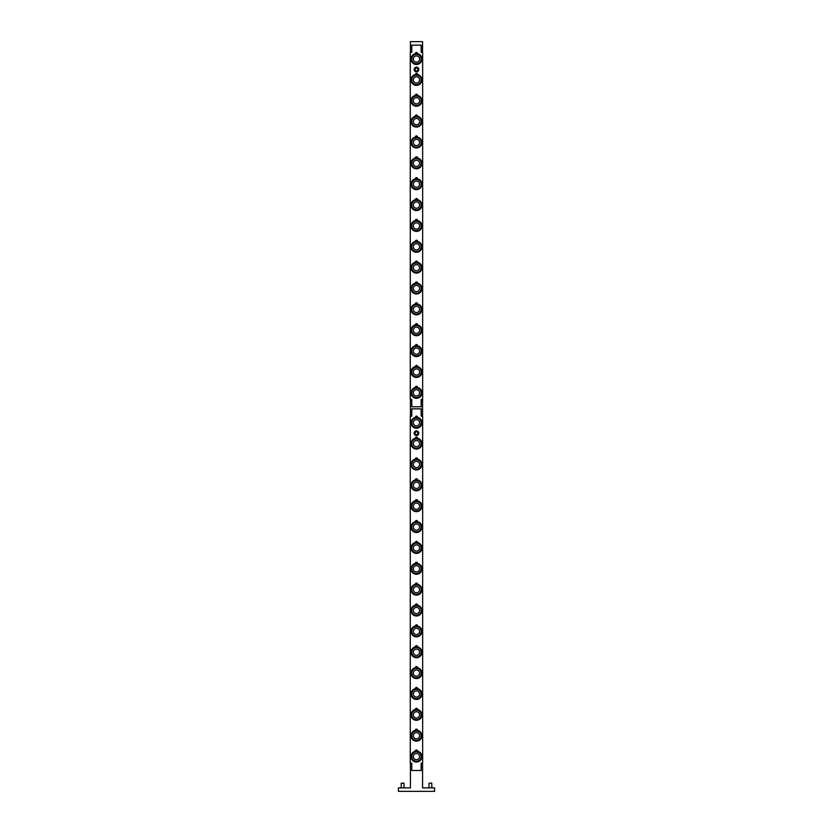 <?xml version="1.0" encoding="UTF-8"?>
<svg xmlns="http://www.w3.org/2000/svg" width="833" height="833" viewBox="0 0 833 833"><rect width="100%" height="100%" fill="white"/><g stroke="black" fill="none" stroke-linecap="round" stroke-linejoin="round"><path stroke-width="1.25" d="M413.376 426.298A4.696 4.696 0 0 1 412.929 419.676A4.696 4.696 0 0 1 419.551 419.218A4.696 4.696 0 0 1 419.999 425.84A4.696 4.696 0 0 1 413.376 426.298M414.407 425.122A3.134 3.134 0 0 1 414.105 420.707A3.134 3.134 0 0 1 418.52 420.405A3.134 3.134 0 0 1 418.822 424.82A3.134 3.134 0 0 1 414.407 425.122M419.384 427.287A5.394 5.394 0 0 0 421.352 425.038A5.404 5.404 0 0 1 419.395 427.308L419.416 427.35M413.376 447.165A4.696 4.696 0 0 1 412.929 440.532A4.696 4.696 0 0 1 419.551 440.084A4.696 4.696 0 0 1 419.999 446.707A4.696 4.696 0 0 1 413.376 447.165M414.407 445.978A3.134 3.134 0 0 1 414.105 441.563A3.134 3.134 0 0 1 418.52 441.261A3.134 3.134 0 0 1 418.822 445.676A3.134 3.134 0 0 1 414.407 445.978M419.384 448.154A5.394 5.394 0 0 0 421.352 445.894A5.404 5.404 0 0 1 419.395 448.164M413.376 468.021A4.696 4.696 0 0 1 412.929 461.399A4.696 4.696 0 0 1 419.551 460.951A4.696 4.696 0 0 1 419.999 467.573A4.696 4.696 0 0 1 413.376 468.021M414.407 466.844A3.134 3.134 0 0 1 414.105 462.43A3.134 3.134 0 0 1 418.52 462.128A3.134 3.134 0 0 1 418.822 466.542A3.134 3.134 0 0 1 414.407 466.844M421.363 466.772A5.404 5.404 0 0 1 419.395 469.031M413.376 488.888A4.696 4.696 0 0 1 412.929 482.265A4.696 4.696 0 0 1 419.551 481.818A4.696 4.696 0 0 1 419.999 488.44A4.696 4.696 0 0 1 413.376 488.888M414.407 487.711A3.134 3.134 0 0 1 414.105 483.296A3.134 3.134 0 0 1 418.52 482.994A3.134 3.134 0 0 1 418.822 487.409A3.134 3.134 0 0 1 414.407 487.711M419.384 489.877A5.394 5.394 0 0 0 421.352 487.628A5.404 5.404 0 0 1 419.395 489.898M413.376 509.754A4.696 4.696 0 0 1 412.929 503.132A4.696 4.696 0 0 1 419.551 502.674A4.696 4.696 0 0 1 419.999 509.296A4.696 4.696 0 0 1 413.376 509.754M414.407 508.567A3.134 3.134 0 0 1 414.105 504.152A3.134 3.134 0 0 1 418.52 503.85A3.134 3.134 0 0 1 418.822 508.276A3.134 3.134 0 0 1 414.407 508.567M419.384 510.744A5.394 5.394 0 0 0 421.352 508.484A5.404 5.404 0 0 1 419.395 510.764L419.416 510.806M413.376 530.611A4.696 4.696 0 0 1 412.929 523.988A4.696 4.696 0 0 1 419.551 523.541A4.696 4.696 0 0 1 419.999 530.163A4.696 4.696 0 0 1 413.376 530.611M414.407 529.434A3.134 3.134 0 0 1 414.105 525.019A3.134 3.134 0 0 1 418.52 524.717A3.134 3.134 0 0 1 418.822 529.132A3.134 3.134 0 0 1 414.407 529.434M419.384 531.61A5.394 5.394 0 0 0 421.352 529.351A5.404 5.404 0 0 1 419.395 531.621M413.376 551.477A4.696 4.696 0 0 1 412.929 544.855A4.696 4.696 0 0 1 419.551 544.407A4.696 4.696 0 0 1 419.999 551.03A4.696 4.696 0 0 1 413.376 551.477M414.407 550.301A3.134 3.134 0 0 1 414.105 545.886A3.134 3.134 0 0 1 418.52 545.584A3.134 3.134 0 0 1 418.822 549.999A3.134 3.134 0 0 1 414.407 550.301M421.363 550.228A5.404 5.404 0 0 1 419.395 552.487M413.376 572.344A4.696 4.696 0 0 1 412.929 565.722A4.696 4.696 0 0 1 419.551 565.263A4.696 4.696 0 0 1 419.999 571.886A4.696 4.696 0 0 1 413.376 572.344M414.407 571.167A3.134 3.134 0 0 1 414.105 566.752A3.134 3.134 0 0 1 418.52 566.45A3.134 3.134 0 0 1 418.822 570.865A3.134 3.134 0 0 1 414.407 571.167M419.384 573.333A5.394 5.394 0 0 0 421.352 571.084A5.404 5.404 0 0 1 419.395 573.354M413.376 593.211A4.696 4.696 0 0 1 412.929 586.578A4.696 4.696 0 0 1 419.551 586.13A4.696 4.696 0 0 1 419.999 592.752A4.696 4.696 0 0 1 413.376 593.211M414.407 592.024A3.134 3.134 0 0 1 414.105 587.609A3.134 3.134 0 0 1 418.52 587.307A3.134 3.134 0 0 1 418.822 591.722A3.134 3.134 0 0 1 414.407 592.024M419.384 594.2A5.394 5.394 0 0 0 421.352 591.94A5.404 5.404 0 0 1 419.395 594.21M413.376 614.067A4.696 4.696 0 0 1 412.929 607.444A4.696 4.696 0 0 1 419.551 606.997A4.696 4.696 0 0 1 419.999 613.619A4.696 4.696 0 0 1 413.376 614.067M414.407 612.89A3.134 3.134 0 0 1 414.105 608.475A3.134 3.134 0 0 1 418.52 608.173A3.134 3.134 0 0 1 418.822 612.588A3.134 3.134 0 0 1 414.407 612.89M419.384 615.066A5.394 5.394 0 0 0 421.352 612.807A5.404 5.404 0 0 1 419.395 615.077M413.376 634.933A4.696 4.696 0 0 1 412.929 628.311A4.696 4.696 0 0 1 419.551 627.853A4.696 4.696 0 0 1 419.999 634.486A4.696 4.696 0 0 1 413.376 634.933M414.407 633.757A3.134 3.134 0 0 1 414.105 629.342A3.134 3.134 0 0 1 418.52 629.04A3.134 3.134 0 0 1 418.822 633.455A3.134 3.134 0 0 1 414.407 633.757M419.384 635.923A5.394 5.394 0 0 0 421.352 633.674A5.404 5.404 0 0 1 419.395 635.943M413.376 655.8A4.696 4.696 0 0 1 412.929 649.178A4.696 4.696 0 0 1 419.551 648.72A4.696 4.696 0 0 1 419.999 655.342A4.696 4.696 0 0 1 413.376 655.8M414.407 654.613A3.134 3.134 0 0 1 414.105 650.198A3.134 3.134 0 0 1 418.52 649.896A3.134 3.134 0 0 1 418.822 654.322A3.134 3.134 0 0 1 414.407 654.613M419.384 656.789A5.394 5.394 0 0 0 421.352 654.53A5.404 5.404 0 0 1 419.395 656.81M413.376 676.656A4.696 4.696 0 0 1 412.929 670.034A4.696 4.696 0 0 1 419.551 669.586A4.696 4.696 0 0 1 419.999 676.209A4.696 4.696 0 0 1 413.376 676.656M414.407 675.48A3.134 3.134 0 0 1 414.105 671.065A3.134 3.134 0 0 1 418.52 670.763A3.134 3.134 0 0 1 418.822 675.178A3.134 3.134 0 0 1 414.407 675.48M419.384 677.656A5.394 5.394 0 0 0 421.352 675.396A5.404 5.404 0 0 1 419.395 677.666M413.376 697.523A4.696 4.696 0 0 1 412.929 690.901A4.696 4.696 0 0 1 419.551 690.453A4.696 4.696 0 0 1 419.999 697.075A4.696 4.696 0 0 1 413.376 697.523M414.407 696.346A3.134 3.134 0 0 1 414.105 691.931A3.134 3.134 0 0 1 418.52 691.629A3.134 3.134 0 0 1 418.822 696.044A3.134 3.134 0 0 1 414.407 696.346M419.384 698.523A5.394 5.394 0 0 0 421.352 696.263A5.404 5.404 0 0 1 419.395 698.533M413.376 718.39A4.696 4.696 0 0 1 412.929 711.767A4.696 4.696 0 0 1 419.551 711.309A4.696 4.696 0 0 1 419.999 717.931A4.696 4.696 0 0 1 413.376 718.39M414.407 717.213A3.134 3.134 0 0 1 414.105 712.788A3.134 3.134 0 0 1 418.52 712.496A3.134 3.134 0 0 1 418.822 716.911A3.134 3.134 0 0 1 414.407 717.213M419.384 719.379A5.394 5.394 0 0 0 421.352 717.13A5.404 5.404 0 0 1 419.395 719.4M413.376 739.256A4.696 4.696 0 0 1 412.929 732.624A4.696 4.696 0 0 1 419.551 732.176A4.696 4.696 0 0 1 419.999 738.798A4.696 4.696 0 0 1 413.376 739.256M414.407 738.069A3.134 3.134 0 0 1 414.105 733.654A3.134 3.134 0 0 1 418.52 733.352A3.134 3.134 0 0 1 418.822 737.767A3.134 3.134 0 0 1 414.407 738.069M419.384 740.245A5.394 5.394 0 0 0 421.352 737.986A5.404 5.404 0 0 1 419.395 740.256M411.825 392.166A4.696 4.696 0 0 1 417.156 388.209A4.696 4.696 0 0 1 421.113 393.54A4.696 4.696 0 0 1 415.782 397.497A4.696 4.696 0 0 1 411.825 392.166M413.366 392.395A3.134 3.134 0 0 1 416.927 389.761A3.134 3.134 0 0 1 419.561 393.311A3.134 3.134 0 0 1 416.011 395.946A3.134 3.134 0 0 1 413.366 392.395M417.187 398.216A5.404 5.404 0 0 1 414.22 397.768A5.394 5.394 0 0 0 417.187 398.195M417.427 53.083L417.489 53.676A5.456 5.456 0 0 1 421.009 62.059A5.456 5.456 0 0 1 411.919 62.059A5.456 5.456 0 0 1 415.438 53.676L415.5 53.083L415.438 53.676A1.041 1.041 0 0 1 416.469 52.427A1.041 1.041 0 0 1 417.489 53.676L417.427 53.083M417.135 63.995L417.135 63.995A5.008 5.008 0 0 0 420.925 56.769A5.008 5.008 0 0 0 412.856 55.572A5.008 5.008 0 0 0 414.386 63.589L414.386 63.589M417.427 416.802L417.489 417.395A5.456 5.456 0 0 1 421.009 425.778A5.456 5.456 0 0 1 411.919 425.778A5.456 5.456 0 0 1 415.438 417.395L415.5 416.802L415.438 417.395A1.041 1.041 0 0 1 416.469 416.156A1.041 1.041 0 0 1 417.489 417.395M421.009 424.872L421.009 424.872A5.008 5.008 0 0 0 416.969 417.781A5.008 5.008 0 0 0 411.596 423.935A5.008 5.008 0 0 0 419.176 426.965M417.427 73.939L417.489 74.533A5.456 5.456 0 0 1 421.009 82.925A5.456 5.456 0 0 1 411.919 82.925A5.456 5.456 0 0 1 415.438 74.533L415.5 73.939L415.438 74.533A1.041 1.041 0 0 1 416.469 73.294A1.041 1.041 0 0 1 417.489 74.533L417.427 73.939M417.135 84.862L417.135 84.862A5.008 5.008 0 0 0 420.925 77.625A5.008 5.008 0 0 0 412.856 76.438A5.008 5.008 0 0 0 414.386 84.456L414.386 84.456M417.427 437.669L417.489 438.262A5.456 5.456 0 0 1 421.009 446.644A5.456 5.456 0 0 1 411.919 446.644A5.456 5.456 0 0 1 415.438 438.262L415.5 437.669L415.438 438.262A1.041 1.041 0 0 1 416.469 437.013A1.041 1.041 0 0 1 417.489 438.262M421.009 445.738L421.009 445.738A5.008 5.008 0 0 0 416.969 438.637A5.008 5.008 0 0 0 411.596 444.791A5.008 5.008 0 0 0 419.176 447.831L419.176 447.831M417.51 95.212L417.489 95.399A5.456 5.456 0 0 1 421.009 103.781A5.456 5.456 0 0 1 411.919 103.781A5.456 5.456 0 0 1 415.438 95.399L415.417 95.212M417.135 105.729L417.135 105.729A5.008 5.008 0 0 0 420.925 98.492A5.008 5.008 0 0 0 412.856 97.294A5.008 5.008 0 0 0 414.386 105.322L414.386 105.322M417.427 458.525L417.489 459.129A5.456 5.456 0 0 1 421.009 467.511A5.456 5.456 0 0 1 411.919 467.511A5.456 5.456 0 0 1 415.438 459.129L415.5 458.525L415.438 459.129A1.041 1.041 0 0 1 416.469 457.879A1.041 1.041 0 0 1 417.489 459.129M421.009 466.605L421.009 466.605A5.008 5.008 0 0 0 416.969 459.504A5.008 5.008 0 0 0 411.596 465.657A5.008 5.008 0 0 0 419.176 468.698L419.176 468.698M417.427 115.672L417.489 116.266A5.456 5.456 0 0 1 421.009 124.648A5.456 5.456 0 0 1 411.919 124.648A5.456 5.456 0 0 1 415.438 116.266L415.5 115.672L415.438 116.266A1.041 1.041 0 0 1 416.469 115.016A1.041 1.041 0 0 1 417.489 116.266L417.427 115.672M417.135 126.585L417.135 126.585A5.008 5.008 0 0 0 420.925 119.358A5.008 5.008 0 0 0 412.856 118.161A5.008 5.008 0 0 0 414.386 126.179L414.386 126.179M417.427 479.392L417.489 479.985A5.456 5.456 0 0 1 421.009 488.367A5.456 5.456 0 0 1 411.919 488.367A5.456 5.456 0 0 1 415.438 479.985L415.417 479.798M421.009 487.461L421.009 487.461A5.008 5.008 0 0 0 416.969 480.37A5.008 5.008 0 0 0 411.596 486.524A5.008 5.008 0 0 0 419.176 489.565L419.176 489.565M417.427 136.529L417.489 137.133A5.456 5.456 0 0 1 421.009 145.515A5.456 5.456 0 0 1 411.919 145.515A5.456 5.456 0 0 1 415.438 137.133L415.5 136.529L415.438 137.133A1.041 1.041 0 0 1 416.469 135.883A1.041 1.041 0 0 1 417.489 137.133M417.135 147.451L417.135 147.451A5.008 5.008 0 0 0 420.925 140.225A5.008 5.008 0 0 0 412.856 139.028A5.008 5.008 0 0 0 414.386 147.045L414.386 147.045M417.427 500.258L417.489 500.852A5.456 5.456 0 0 1 421.009 509.234A5.456 5.456 0 0 1 411.919 509.234A5.456 5.456 0 0 1 415.438 500.852L415.5 500.258L415.438 500.852A1.041 1.041 0 0 1 416.469 499.602A1.041 1.041 0 0 1 417.489 500.852M421.009 508.328L421.009 508.328A5.008 5.008 0 0 0 416.969 501.227A5.008 5.008 0 0 0 411.596 507.38A5.008 5.008 0 0 0 419.176 510.421M417.427 157.395L417.489 157.989A5.456 5.456 0 0 1 421.009 166.371A5.456 5.456 0 0 1 411.919 166.371A5.456 5.456 0 0 1 415.438 157.989L415.5 157.395L415.438 157.989A1.041 1.041 0 0 1 416.469 156.75A1.041 1.041 0 0 1 417.489 157.989L417.427 157.395M417.135 168.318L417.135 168.318A5.008 5.008 0 0 0 420.925 161.081A5.008 5.008 0 0 0 412.856 159.894A5.008 5.008 0 0 0 414.386 167.912L414.386 167.912M417.427 521.114L417.489 521.718A5.456 5.456 0 0 1 421.009 530.1A5.456 5.456 0 0 1 411.919 530.1A5.456 5.456 0 0 1 415.438 521.718L415.5 521.114L415.438 521.718A1.041 1.041 0 0 1 416.469 520.469A1.041 1.041 0 0 1 417.489 521.718L417.427 521.114M421.009 529.194L421.009 529.194A5.008 5.008 0 0 0 416.969 522.093A5.008 5.008 0 0 0 411.596 528.247A5.008 5.008 0 0 0 419.176 531.287L419.176 531.287M417.427 178.262L417.489 178.856A5.456 5.456 0 0 1 421.009 187.238A5.456 5.456 0 0 1 411.919 187.238A5.456 5.456 0 0 1 415.438 178.856L415.417 178.668M417.135 189.185L417.135 189.185A5.008 5.008 0 0 0 420.925 181.948A5.008 5.008 0 0 0 412.856 180.751A5.008 5.008 0 0 0 414.386 188.768L414.386 188.768M417.427 541.981L417.489 542.575A5.456 5.456 0 0 1 421.009 550.967A5.456 5.456 0 0 1 411.919 550.967A5.456 5.456 0 0 1 415.438 542.575L415.5 541.981L415.438 542.575A1.041 1.041 0 0 1 416.469 541.335A1.041 1.041 0 0 1 417.489 542.575L417.427 541.981M421.009 550.051L421.009 550.051A5.008 5.008 0 0 0 416.969 542.96A5.008 5.008 0 0 0 411.596 549.114A5.008 5.008 0 0 0 419.176 552.154L419.176 552.154M417.427 199.118L417.489 199.722A5.456 5.456 0 0 1 421.009 208.104A5.456 5.456 0 0 1 411.919 208.104A5.456 5.456 0 0 1 415.438 199.722L415.5 199.118L415.438 199.722A1.041 1.041 0 0 1 416.469 198.473A1.041 1.041 0 0 1 417.489 199.722M417.135 210.041L417.135 210.041A5.008 5.008 0 0 0 420.925 202.815A5.008 5.008 0 0 0 412.856 201.617A5.008 5.008 0 0 0 414.386 209.635L414.386 209.635M417.427 562.848L417.489 563.441A5.456 5.456 0 0 1 421.009 571.823A5.456 5.456 0 0 1 411.919 571.823A5.456 5.456 0 0 1 415.438 563.441L415.417 563.254M421.009 570.917L421.009 570.917A5.008 5.008 0 0 0 416.969 563.826A5.008 5.008 0 0 0 411.596 569.98A5.008 5.008 0 0 0 419.176 573.01L419.176 573.01M417.427 219.985L417.489 220.578A5.456 5.456 0 0 1 421.009 228.971A5.456 5.456 0 0 1 411.919 228.971A5.456 5.456 0 0 1 415.438 220.578L415.5 219.985L415.438 220.578A1.041 1.041 0 0 1 416.469 219.339A1.041 1.041 0 0 1 417.489 220.578M417.135 230.908L417.135 230.908A5.008 5.008 0 0 0 420.925 223.671A5.008 5.008 0 0 0 412.856 222.484A5.008 5.008 0 0 0 414.386 230.502L414.386 230.502M417.427 583.714L417.489 584.308A5.456 5.456 0 0 1 421.009 592.69A5.456 5.456 0 0 1 411.919 592.69A5.456 5.456 0 0 1 415.438 584.308L415.5 583.714L415.438 584.308A1.041 1.041 0 0 1 416.469 583.058A1.041 1.041 0 0 1 417.489 584.308L417.427 583.714M421.009 591.784L421.009 591.784A5.008 5.008 0 0 0 416.969 584.683A5.008 5.008 0 0 0 411.596 590.836A5.008 5.008 0 0 0 419.176 593.877L419.176 593.877M417.427 240.852L417.489 241.445A5.456 5.456 0 0 1 421.009 249.827A5.456 5.456 0 0 1 411.919 249.827A5.456 5.456 0 0 1 415.438 241.445L415.5 240.852L415.438 241.445A1.041 1.041 0 0 1 416.469 240.206A1.041 1.041 0 0 1 417.489 241.445M417.135 251.774L417.135 251.774A5.008 5.008 0 0 0 420.925 244.538A5.008 5.008 0 0 0 412.856 243.34A5.008 5.008 0 0 0 414.386 251.368L414.386 251.368M417.427 604.571L417.489 605.175A5.456 5.456 0 0 1 421.009 613.557A5.456 5.456 0 0 1 411.919 613.557A5.456 5.456 0 0 1 415.438 605.175L415.5 604.571L415.438 605.175A1.041 1.041 0 0 1 416.469 603.925A1.041 1.041 0 0 1 417.489 605.175M421.009 612.651L421.009 612.651A5.008 5.008 0 0 0 416.969 605.549A5.008 5.008 0 0 0 411.596 611.703A5.008 5.008 0 0 0 419.176 614.744L419.176 614.744M417.427 261.718L417.489 262.312A5.456 5.456 0 0 1 421.009 270.694A5.456 5.456 0 0 1 411.919 270.694A5.456 5.456 0 0 1 415.438 262.312L415.5 261.718L415.438 262.312A1.041 1.041 0 0 1 416.469 261.062A1.041 1.041 0 0 1 417.489 262.312M417.135 272.63L417.135 272.63A5.008 5.008 0 0 0 420.925 265.404A5.008 5.008 0 0 0 412.856 264.207A5.008 5.008 0 0 0 414.386 272.224L414.386 272.224M417.427 625.437L417.489 626.031A5.456 5.456 0 0 1 421.009 634.413A5.456 5.456 0 0 1 411.919 634.413A5.456 5.456 0 0 1 415.438 626.031L415.5 625.437L415.438 626.031A1.041 1.041 0 0 1 416.469 624.792A1.041 1.041 0 0 1 417.489 626.031L417.427 625.437M421.009 633.507L421.009 633.507A5.008 5.008 0 0 0 416.969 626.416A5.008 5.008 0 0 0 411.596 632.57A5.008 5.008 0 0 0 419.176 635.61L419.176 635.61M417.427 282.574L417.489 283.178A5.456 5.456 0 0 1 421.009 291.56A5.456 5.456 0 0 1 411.919 291.56A5.456 5.456 0 0 1 415.438 283.178L415.5 282.574L415.438 283.178A1.041 1.041 0 0 1 416.469 281.929A1.041 1.041 0 0 1 417.489 283.178M417.135 293.497L417.135 293.497A5.008 5.008 0 0 0 420.925 286.271A5.008 5.008 0 0 0 412.856 285.073A5.008 5.008 0 0 0 414.386 293.091L414.386 293.091M417.51 646.71L417.489 646.897A5.456 5.456 0 0 1 421.009 655.279A5.456 5.456 0 0 1 411.919 655.279A5.456 5.456 0 0 1 415.438 646.897L415.417 646.71M421.009 654.374L421.009 654.374A5.008 5.008 0 0 0 416.969 647.272A5.008 5.008 0 0 0 411.596 653.426A5.008 5.008 0 0 0 419.176 656.466L419.176 656.466M417.427 303.441L417.489 304.035A5.456 5.456 0 0 1 421.009 312.417A5.456 5.456 0 0 1 411.919 312.417A5.456 5.456 0 0 1 415.438 304.035L415.5 303.441L415.438 304.035A1.041 1.041 0 0 1 416.469 302.796A1.041 1.041 0 0 1 417.489 304.035M417.135 314.364L417.135 314.364A5.008 5.008 0 0 0 420.925 307.127A5.008 5.008 0 0 0 412.856 305.93A5.008 5.008 0 0 0 414.386 313.958L414.386 313.958M417.427 667.16L417.489 667.764A5.456 5.456 0 0 1 421.009 676.146A5.456 5.456 0 0 1 411.919 676.146A5.456 5.456 0 0 1 415.438 667.764L415.5 667.16L415.438 667.764A1.041 1.041 0 0 1 416.469 666.515A1.041 1.041 0 0 1 417.489 667.764M421.009 675.24L421.009 675.24A5.008 5.008 0 0 0 416.969 668.139A5.008 5.008 0 0 0 411.596 674.293A5.008 5.008 0 0 0 419.176 677.333L419.176 677.333M417.427 324.308L417.489 324.901A5.456 5.456 0 0 1 421.009 333.283A5.456 5.456 0 0 1 411.919 333.283A5.456 5.456 0 0 1 415.438 324.901L415.5 324.308L415.438 324.901A1.041 1.041 0 0 1 416.469 323.652A1.041 1.041 0 0 1 417.489 324.901M417.135 335.23L417.135 335.23A5.008 5.008 0 0 0 420.925 327.994A5.008 5.008 0 0 0 412.856 326.796A5.008 5.008 0 0 0 414.386 334.814L414.386 334.814M417.427 688.027L417.489 688.62A5.456 5.456 0 0 1 421.009 697.013A5.456 5.456 0 0 1 411.919 697.013A5.456 5.456 0 0 1 415.438 688.62L415.5 688.027L415.438 688.62A1.041 1.041 0 0 1 416.469 687.381A1.041 1.041 0 0 1 417.489 688.62M421.009 696.096L421.009 696.096A5.008 5.008 0 0 0 416.969 689.006A5.008 5.008 0 0 0 411.596 695.159A5.008 5.008 0 0 0 419.176 698.2L419.176 698.2M417.427 345.164L417.489 345.768A5.456 5.456 0 0 1 421.009 354.15A5.456 5.456 0 0 1 411.919 354.15A5.456 5.456 0 0 1 415.438 345.768L415.5 345.164L415.438 345.768A1.041 1.041 0 0 1 416.469 344.518A1.041 1.041 0 0 1 417.489 345.768M417.135 356.087L417.135 356.087A5.008 5.008 0 0 0 420.925 348.86A5.008 5.008 0 0 0 412.856 347.663A5.008 5.008 0 0 0 414.386 355.681L414.386 355.681M417.427 708.893L417.489 709.487A5.456 5.456 0 0 1 421.009 717.869A5.456 5.456 0 0 1 411.919 717.869A5.456 5.456 0 0 1 415.438 709.487L415.5 708.893L415.438 709.487A1.041 1.041 0 0 1 416.469 708.248A1.041 1.041 0 0 1 417.489 709.487M421.009 716.963L421.009 716.963A5.008 5.008 0 0 0 416.969 709.872A5.008 5.008 0 0 0 411.596 716.026A5.008 5.008 0 0 0 419.176 719.056L419.176 719.056M417.427 366.031L417.489 366.624A5.456 5.456 0 0 1 421.009 375.017A5.456 5.456 0 0 1 411.919 375.017A5.456 5.456 0 0 1 415.438 366.624L415.5 366.031L415.438 366.624A1.041 1.041 0 0 1 416.469 365.385A1.041 1.041 0 0 1 417.489 366.624M417.135 376.953L417.135 376.953A5.008 5.008 0 0 0 420.925 369.717A5.008 5.008 0 0 0 412.856 368.53A5.008 5.008 0 0 0 414.386 376.547L414.386 376.547M417.427 729.76L417.489 730.354A5.456 5.456 0 0 1 421.009 738.736A5.456 5.456 0 0 1 411.919 738.736A5.456 5.456 0 0 1 415.438 730.354L415.5 729.76L415.438 730.354A1.041 1.041 0 0 1 416.469 729.104A1.041 1.041 0 0 1 417.489 730.354M421.009 737.83L421.009 737.83A5.008 5.008 0 0 0 416.969 730.728A5.008 5.008 0 0 0 411.596 736.882A5.008 5.008 0 0 0 419.176 739.923L419.176 739.923M417.427 750.616L417.489 751.21A5.456 5.456 0 0 1 421.009 759.602A5.456 5.456 0 0 1 411.919 759.602A5.456 5.456 0 0 1 415.438 751.21L415.5 750.616L415.438 751.21A1.041 1.041 0 0 1 416.469 749.971A1.041 1.041 0 0 1 417.489 751.21M421.009 758.696L421.009 758.696A5.008 5.008 0 0 0 416.969 751.595A5.008 5.008 0 0 0 411.596 757.749A5.008 5.008 0 0 0 419.176 760.789L419.176 760.789M414.22 69.472A2.249 2.249 0 0 1 417.593 67.525A2.249 2.249 0 0 1 417.593 71.419A2.249 2.249 0 0 1 414.22 69.472M416.469 67.858L417.854 68.66L417.854 70.274L416.469 71.076L415.073 70.274L415.073 68.66L416.469 67.858M414.157 69.472A2.312 2.312 0 0 1 416.469 67.161A2.312 2.312 0 0 1 418.78 69.472A2.312 2.312 0 0 1 416.469 71.784A2.312 2.312 0 0 1 414.157 69.472M414.22 433.191A2.249 2.249 0 0 1 417.593 431.244A2.249 2.249 0 0 1 417.593 435.138A2.249 2.249 0 0 1 414.22 433.191M416.469 431.588L417.854 432.389L417.854 433.993L416.469 434.795L415.073 433.993L415.073 432.389L416.469 431.588M414.157 433.191A2.312 2.312 0 0 1 416.469 430.88A2.312 2.312 0 0 1 418.78 433.191A2.312 2.312 0 0 1 416.469 435.503A2.312 2.312 0 0 1 414.157 433.191M417.427 386.897L417.489 387.491A5.456 5.456 0 0 1 421.009 395.873A5.456 5.456 0 0 1 411.919 395.873A5.456 5.456 0 0 1 415.438 387.491L415.5 386.897L415.438 387.491A1.041 1.041 0 0 1 416.469 386.252A1.041 1.041 0 0 1 417.489 387.491M417.135 397.82L417.135 397.82A5.008 5.008 0 0 0 420.925 390.583A5.008 5.008 0 0 0 412.856 389.386A5.008 5.008 0 0 0 414.386 397.414L414.386 397.414M411.773 763.528L410.419 763.528L410.419 787.872L398.413 787.872L398.413 791.35L434.587 791.35L434.587 787.872L422.581 787.872L422.581 763.528L421.227 763.528L421.227 770.483L411.773 770.483L411.773 763.184L410.273 763.184L410.273 416.156L411.773 416.156L411.773 408.847L421.227 408.847L421.227 415.802L422.581 415.802L422.581 399.809L421.227 399.809L421.227 406.764L411.773 406.764L411.773 399.465L410.273 399.465L410.273 52.427L411.773 52.427L411.773 45.128L421.227 45.128L421.227 52.083L422.581 52.083L422.581 41.65L410.419 41.65L410.419 52.083L411.773 52.083M411.773 399.809L410.419 399.809L410.419 415.802L411.773 415.802M415.438 95.399A1.041 1.041 0 0 1 416.469 94.16A1.041 1.041 0 0 1 417.489 95.399M417.51 178.668L417.5 178.814A1.041 1.041 0 0 0 416.469 177.616A1.041 1.041 0 0 0 415.438 178.856M421.154 406.764L421.154 399.465L422.654 399.465L422.654 52.427L421.154 52.427L421.154 45.128M431.504 783.01L429.016 783.301L431.504 783.01M402.589 783.01L401.204 783.301L403.984 783.301L402.589 783.01M417.51 479.798L417.5 479.943A1.041 1.041 0 0 0 416.469 478.746A1.041 1.041 0 0 0 415.438 479.985M417.51 563.254L417.5 563.4A1.041 1.041 0 0 0 416.469 562.202A1.041 1.041 0 0 0 415.438 563.441M415.438 646.897A1.041 1.041 0 0 1 416.469 645.648A1.041 1.041 0 0 1 417.489 646.897M421.154 770.483L421.154 763.184L422.654 763.184L422.654 416.156L421.154 416.156L421.154 408.847M413.376 760.112A4.696 4.696 0 0 1 412.929 753.49A4.696 4.696 0 0 1 419.551 753.042A4.696 4.696 0 0 1 419.999 759.665A4.696 4.696 0 0 1 413.376 760.112M414.407 758.936A3.134 3.134 0 0 1 414.105 754.521A3.134 3.134 0 0 1 418.52 754.219A3.134 3.134 0 0 1 418.822 758.634A3.134 3.134 0 0 1 414.407 758.936M419.384 761.112A5.394 5.394 0 0 0 421.352 758.853A5.404 5.404 0 0 1 419.395 761.123M411.825 371.299A4.696 4.696 0 0 1 417.156 367.343A4.696 4.696 0 0 1 421.113 372.674A4.696 4.696 0 0 1 415.782 376.631A4.696 4.696 0 0 1 411.825 371.299M413.366 371.528A3.134 3.134 0 0 1 416.927 368.894A3.134 3.134 0 0 1 419.561 372.445A3.134 3.134 0 0 1 416.011 375.089A3.134 3.134 0 0 1 413.366 371.528M414.23 376.891A5.394 5.394 0 0 0 417.187 377.328A5.404 5.404 0 0 1 414.22 376.912M411.825 350.443A4.696 4.696 0 0 1 417.156 346.486A4.696 4.696 0 0 1 421.113 351.818A4.696 4.696 0 0 1 415.782 355.774A4.696 4.696 0 0 1 411.825 350.443M413.366 350.672A3.134 3.134 0 0 1 416.927 348.027A3.134 3.134 0 0 1 419.561 351.588A3.134 3.134 0 0 1 416.011 354.223A3.134 3.134 0 0 1 413.366 350.672M417.187 356.482A5.404 5.404 0 0 1 414.22 356.045A5.394 5.394 0 0 0 417.187 356.472M411.825 329.576A4.696 4.696 0 0 1 417.156 325.62A4.696 4.696 0 0 1 421.113 330.951A4.696 4.696 0 0 1 415.782 334.908A4.696 4.696 0 0 1 411.825 329.576M413.366 329.806A3.134 3.134 0 0 1 416.927 327.171A3.134 3.134 0 0 1 419.561 330.722A3.134 3.134 0 0 1 416.011 333.356A3.134 3.134 0 0 1 413.366 329.806M417.187 335.626A5.404 5.404 0 0 1 414.22 335.178A5.394 5.394 0 0 0 417.187 335.605M411.825 308.71A4.696 4.696 0 0 1 417.156 304.753A4.696 4.696 0 0 1 421.113 310.084A4.696 4.696 0 0 1 415.782 314.041A4.696 4.696 0 0 1 411.825 308.71M413.366 308.939A3.134 3.134 0 0 1 416.927 306.305A3.134 3.134 0 0 1 419.561 309.855A3.134 3.134 0 0 1 416.011 312.5A3.134 3.134 0 0 1 413.366 308.939M417.187 314.759A5.404 5.404 0 0 1 414.22 314.322A5.394 5.394 0 0 0 417.187 314.739M411.825 287.854A4.696 4.696 0 0 1 417.156 283.897A4.696 4.696 0 0 1 421.113 289.228A4.696 4.696 0 0 1 415.782 293.185A4.696 4.696 0 0 1 411.825 287.854M413.366 288.083A3.134 3.134 0 0 1 416.927 285.438A3.134 3.134 0 0 1 419.561 288.999A3.134 3.134 0 0 1 416.011 291.633A3.134 3.134 0 0 1 413.366 288.083M414.23 293.435A5.394 5.394 0 0 0 417.187 293.882A5.404 5.404 0 0 1 414.22 293.455M411.825 266.987A4.696 4.696 0 0 1 417.156 263.03A4.696 4.696 0 0 1 421.113 268.361A4.696 4.696 0 0 1 415.782 272.318A4.696 4.696 0 0 1 411.825 266.987M413.366 267.216A3.134 3.134 0 0 1 416.927 264.582A3.134 3.134 0 0 1 419.561 268.132A3.134 3.134 0 0 1 416.011 270.767A3.134 3.134 0 0 1 413.366 267.216M417.187 273.026A5.404 5.404 0 0 1 414.22 272.589A5.394 5.394 0 0 0 417.187 273.016M411.825 246.12A4.696 4.696 0 0 1 417.156 242.164A4.696 4.696 0 0 1 421.113 247.495A4.696 4.696 0 0 1 415.782 251.451A4.696 4.696 0 0 1 411.825 246.12M413.366 246.349A3.134 3.134 0 0 1 416.927 243.715A3.134 3.134 0 0 1 419.561 247.266A3.134 3.134 0 0 1 416.011 249.9A3.134 3.134 0 0 1 413.366 246.349M417.187 252.17A5.404 5.404 0 0 1 414.22 251.733A5.394 5.394 0 0 0 417.187 252.149M411.825 225.254A4.696 4.696 0 0 1 417.156 221.297A4.696 4.696 0 0 1 421.113 226.628A4.696 4.696 0 0 1 415.782 230.585A4.696 4.696 0 0 1 411.825 225.254M413.366 225.483A3.134 3.134 0 0 1 416.927 222.848A3.134 3.134 0 0 1 419.561 226.399A3.134 3.134 0 0 1 416.011 229.044A3.134 3.134 0 0 1 413.366 225.483M417.187 231.303A5.404 5.404 0 0 1 414.22 230.866A5.394 5.394 0 0 0 417.187 231.282M411.825 204.397A4.696 4.696 0 0 1 417.156 200.441A4.696 4.696 0 0 1 421.113 205.772A4.696 4.696 0 0 1 415.782 209.729A4.696 4.696 0 0 1 411.825 204.397M413.366 204.626A3.134 3.134 0 0 1 416.927 201.982A3.134 3.134 0 0 1 419.561 205.543A3.134 3.134 0 0 1 416.011 208.177A3.134 3.134 0 0 1 413.366 204.626M414.23 209.989A5.394 5.394 0 0 0 417.187 210.426A5.404 5.404 0 0 1 414.22 209.999M411.825 183.531A4.696 4.696 0 0 1 417.156 179.574A4.696 4.696 0 0 1 421.113 184.905A4.696 4.696 0 0 1 415.782 188.862A4.696 4.696 0 0 1 411.825 183.531M413.366 183.76A3.134 3.134 0 0 1 416.927 181.125A3.134 3.134 0 0 1 419.561 184.676A3.134 3.134 0 0 1 416.011 187.31A3.134 3.134 0 0 1 413.366 183.76M417.187 189.58A5.404 5.404 0 0 1 414.22 189.133A5.394 5.394 0 0 0 417.187 189.56M411.825 162.664A4.696 4.696 0 0 1 417.156 158.707A4.696 4.696 0 0 1 421.113 164.039A4.696 4.696 0 0 1 415.782 167.995A4.696 4.696 0 0 1 411.825 162.664M413.366 162.893A3.134 3.134 0 0 1 416.927 160.259A3.134 3.134 0 0 1 419.561 163.809A3.134 3.134 0 0 1 416.011 166.454A3.134 3.134 0 0 1 413.366 162.893M417.187 168.714A5.404 5.404 0 0 1 414.22 168.276A5.394 5.394 0 0 0 417.187 168.693M411.825 141.808A4.696 4.696 0 0 1 417.156 137.851A4.696 4.696 0 0 1 421.113 143.182A4.696 4.696 0 0 1 415.782 147.139A4.696 4.696 0 0 1 411.825 141.808M413.366 142.037A3.134 3.134 0 0 1 416.927 139.392A3.134 3.134 0 0 1 419.561 142.953A3.134 3.134 0 0 1 416.011 145.588A3.134 3.134 0 0 1 413.366 142.037M417.187 147.847A5.404 5.404 0 0 1 414.22 147.41A5.394 5.394 0 0 0 417.187 147.837M411.825 120.941A4.696 4.696 0 0 1 417.156 116.984A4.696 4.696 0 0 1 421.113 122.316A4.696 4.696 0 0 1 415.782 126.272A4.696 4.696 0 0 1 411.825 120.941M413.366 121.17A3.134 3.134 0 0 1 416.927 118.536A3.134 3.134 0 0 1 419.561 122.087A3.134 3.134 0 0 1 416.011 124.721A3.134 3.134 0 0 1 413.366 121.17M414.23 126.533A5.394 5.394 0 0 0 417.187 126.97A5.404 5.404 0 0 1 414.22 126.543M411.825 100.075A4.696 4.696 0 0 1 417.156 96.118A4.696 4.696 0 0 1 421.113 101.449A4.696 4.696 0 0 1 415.782 105.406A4.696 4.696 0 0 1 411.825 100.075M413.366 100.304A3.134 3.134 0 0 1 416.927 97.669A3.134 3.134 0 0 1 419.561 101.22A3.134 3.134 0 0 1 416.011 103.854A3.134 3.134 0 0 1 413.366 100.304M417.187 106.124A5.404 5.404 0 0 1 414.22 105.687A5.394 5.394 0 0 0 417.187 106.103M411.825 79.208A4.696 4.696 0 0 1 417.156 75.251A4.696 4.696 0 0 1 421.113 80.582A4.696 4.696 0 0 1 415.782 84.539A4.696 4.696 0 0 1 411.825 79.208M413.366 79.437A3.134 3.134 0 0 1 416.927 76.803A3.134 3.134 0 0 1 419.561 80.353A3.134 3.134 0 0 1 416.011 82.998A3.134 3.134 0 0 1 413.366 79.437M417.187 85.258A5.404 5.404 0 0 1 414.22 84.82A5.394 5.394 0 0 0 417.187 85.237M411.825 58.352A4.696 4.696 0 0 1 417.156 54.395A4.696 4.696 0 0 1 421.113 59.726A4.696 4.696 0 0 1 415.782 63.683A4.696 4.696 0 0 1 411.825 58.352M413.366 58.581A3.134 3.134 0 0 1 416.927 55.936A3.134 3.134 0 0 1 419.561 59.497A3.134 3.134 0 0 1 416.011 62.131A3.134 3.134 0 0 1 413.366 58.581M417.187 64.391A5.404 5.404 0 0 1 414.22 63.954A5.394 5.394 0 0 0 417.187 64.38M421.352 466.761A5.394 5.394 0 0 1 419.384 469.021M421.352 550.217A5.394 5.394 0 0 1 419.384 552.477M417.385 52.989L415.542 52.989M417.385 416.708L415.542 416.708M417.385 73.845L415.542 73.845M417.385 437.575L415.542 437.575M417.385 94.712L415.542 94.712M417.385 458.442L415.542 458.442M417.385 115.579L415.542 115.579M417.385 479.298L415.542 479.298M417.385 136.445L415.542 136.445M417.385 500.164L415.542 500.164M417.385 157.302L415.542 157.302M417.385 521.031L415.542 521.031M417.385 178.168L415.542 178.168M417.385 541.887L415.542 541.887M417.385 199.035L415.542 199.035M417.385 562.754L415.542 562.754M417.385 219.891L415.542 219.891M417.385 583.621L415.542 583.621M417.385 240.758L415.542 240.758M417.385 604.477L415.542 604.477M417.385 261.624L415.542 261.624M417.385 625.344L415.542 625.344M417.385 282.491L415.542 282.491M417.385 646.21L415.542 646.21M417.385 303.347L415.542 303.347M417.385 667.077L415.542 667.077M417.385 324.214L415.542 324.214M417.385 687.933L415.542 687.933M417.385 345.081L415.542 345.081M417.385 708.8L415.542 708.8M417.385 365.937L415.542 365.937M417.385 729.666L415.542 729.666M417.385 750.523L415.542 750.523M417.385 386.804L415.542 386.804M431.796 787.872L431.796 783.301M429.016 787.872L429.016 783.301M403.984 787.872L403.984 783.301M401.204 787.872L401.204 783.301"/></g></svg>
